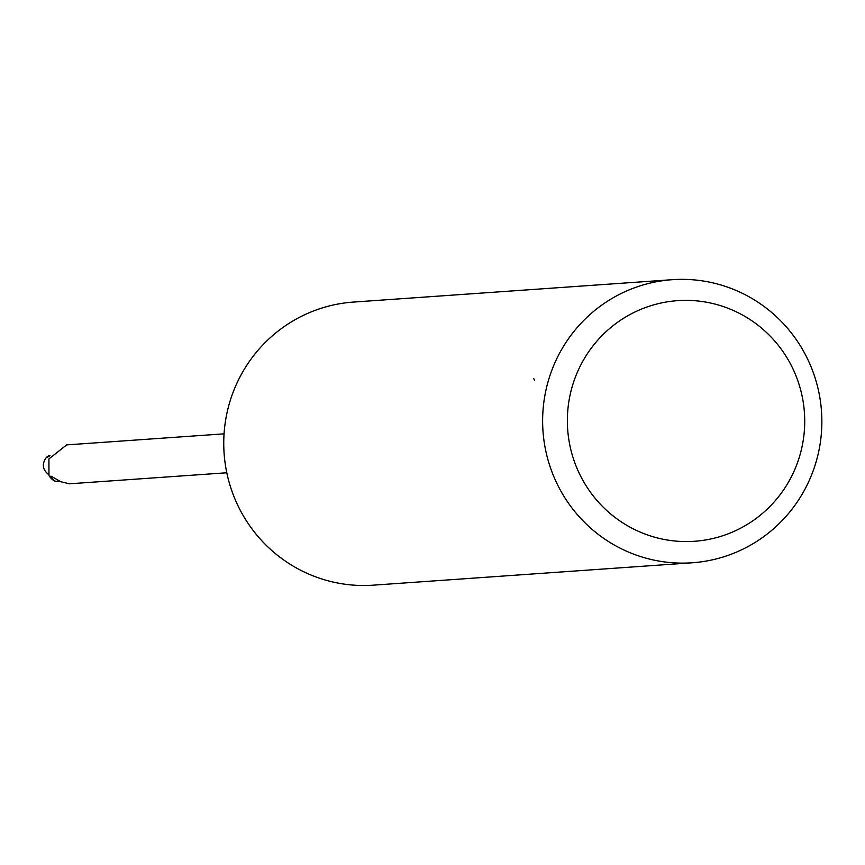 <?xml version="1.0" encoding="UTF-8"?>
<svg xmlns="http://www.w3.org/2000/svg" width="865" height="865" viewBox="0 0 865 865"><rect width="100%" height="100%" fill="white"/><g stroke="black" fill="none" stroke-linecap="round" stroke-linejoin="round"><path stroke-width="1.3" d="M224.057 433.841L66.702 444.891L48.916 458.915L48.97 475.685A19.506 19.192 -94 0 0 54.387 480.994L51.273 477.718L50.927 476.085L60.842 481.74L69.438 483.805L226.792 472.766M793.086 369.139A120.603 118.667 -94 0 1 737.283 529.867A120.603 118.667 -94 0 1 578.999 472.798A120.603 118.667 -94 0 1 634.802 312.07A120.603 118.667 -94 0 1 793.086 369.139M808.18 360.262A141.892 139.6 -94 0 1 692.184 562.78A141.892 139.6 -94 0 1 556.314 482.205A141.892 139.6 -94 0 1 672.31 279.687A141.892 139.6 -94 0 1 808.18 360.262M692.184 562.78L373.302 585.162A141.892 139.6 -94 0 1 237.432 504.587A141.892 139.6 -94 0 1 353.428 302.08L672.31 279.687M534.538 380.405A22.663 3.774 64.2 0 1 533.77 378.589M59.696 481.232A18.262 17.97 -94 0 1 54.387 480.994M51.273 477.718A21.982 10.758 65.7 0 1 52.603 476.853M49.089 474.928C42.461 469.879 41.574 464.029 46.418 457.38A10.65 10.477 -94 0 1 48.818 455.769L48.818 455.769A10.65 10.477 -94 0 1 48.829 455.758L47.532 457.163L49.975 455.714"/></g></svg>
